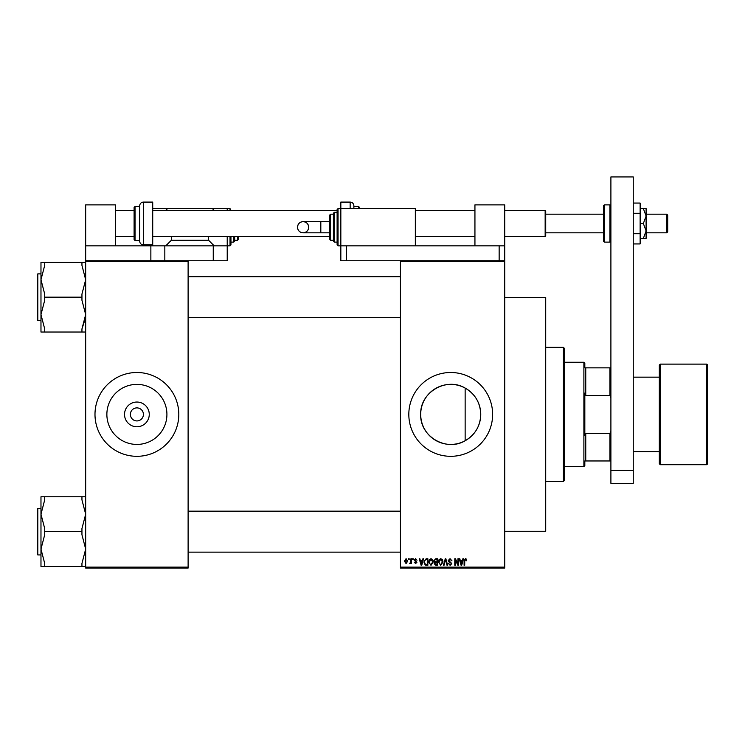 <?xml version="1.0" encoding="UTF-8"?>
<svg xmlns="http://www.w3.org/2000/svg" width="745" height="745" viewBox="0 0 745 745"><rect width="100%" height="100%" fill="white"/><g stroke="black" fill="none" stroke-linecap="round" stroke-linejoin="round"><path stroke-width="1.12" d="M149.261 414.406A12.367 12.367 0 0 1 136.894 426.773A12.367 12.367 0 0 1 124.527 414.406A12.367 12.367 0 0 1 136.894 402.039A12.367 12.367 0 0 1 149.261 414.406M130.375 414.257L130.375 414.406A6.519 6.519 0 0 0 136.894 420.925A6.519 6.519 0 0 0 143.412 414.406L143.412 414.257M143.412 414.555L143.412 414.406A6.519 6.519 0 0 0 136.894 407.887A6.519 6.519 0 0 0 130.375 414.406L130.375 414.555M106.87 414.406A30.024 30.024 0 0 0 136.894 444.43A30.024 30.024 0 0 0 166.917 414.406A30.024 30.024 0 0 0 136.894 384.383A30.024 30.024 0 0 0 106.87 414.406M94.987 414.406A41.906 41.906 0 0 0 136.894 456.312A41.906 41.906 0 0 0 178.8 414.406A41.906 41.906 0 0 0 136.894 372.5A41.906 41.906 0 0 0 94.987 414.406M465.141 440.742C446.302 452.066 419.733 436.384 420.702 414.406C419.761 392.419 446.264 376.747 465.141 388.071C475.114 393.956 480.311 402.738 480.749 414.406C480.339 426.047 475.133 434.819 465.141 440.742L465.141 388.071M480.749 414.406A30.024 30.024 0 0 1 450.725 444.43A30.024 30.024 0 0 1 420.702 414.406A30.024 30.024 0 0 1 450.725 384.383A30.024 30.024 0 0 1 480.749 414.406M408.819 414.406A41.906 41.906 0 0 0 450.725 456.312A41.906 41.906 0 0 0 492.631 414.406A41.906 41.906 0 0 0 450.725 372.5A41.906 41.906 0 0 0 408.819 414.406M504.738 261.681L400.438 261.681L400.438 260.75L504.738 260.75L504.738 568.062L400.438 568.062L400.438 567.131L504.738 567.131M408.567 558.75L409.154 558.75L409.154 559.681L408.567 559.681L408.567 558.75M412.628 558.75L413.224 558.75L413.224 559.681L412.628 559.681L412.628 558.75M422.927 558.75L423.551 558.75L421.745 565.269L421.121 565.269L419.23 558.75L419.854 558.75L420.366 560.696L422.415 560.696L422.927 558.75M432.696 559.691L433.283 561.926L430.992 565.353L428.71 562L429.306 559.663L431.001 558.666L432.696 559.691M442.437 559.691L443.024 561.926L440.733 565.353L438.451 562L439.038 559.663L440.733 558.666L442.437 559.691M450.036 558.666L451.992 560.864L449.98 559.43L448.779 560.547L451.824 563.565L450.138 565.353L448.35 563.406L450.12 564.589L451.237 563.546L451.051 562.885L449.086 562.112L448.183 560.557L450.036 558.666M462.887 558.75L463.511 558.75L461.704 565.269L461.081 565.269L459.19 558.75L459.814 558.75L460.326 560.696L462.375 560.696L462.887 558.75M400.438 261.681L400.438 567.131M466.37 559.122L466.724 560.696L466.137 560.78L465.42 559.43L464.778 559.923L464.694 565.269L464.098 565.269L464.098 560.845L465.448 558.666L466.37 559.122M457.924 558.75L458.51 558.75L458.51 565.269L457.877 565.269L455.381 560.044L455.381 565.269L454.785 565.269L454.785 558.75L455.428 558.75L457.924 563.965L457.924 558.75M445.277 558.75L445.855 558.75L447.615 565.269L447 565.269L445.603 559.514L444.039 565.269L443.415 565.269L445.277 558.75M435.769 558.75L437.604 558.75L437.604 565.269L435.76 565.269L434.13 563.63L434.773 562.261L433.963 560.668L435.769 558.75M426.131 558.75L427.863 558.75L427.863 565.269L425.265 565.148L423.886 562.047L426.131 558.75M415.589 558.666L417.032 560.193L415.542 559.346L414.742 560.082L416.949 562.224L415.608 563.574L414.239 562.224L415.589 562.894L416.353 562.317L414.155 560.193L415.589 558.666M410.933 558.75L411.529 558.75L411.529 563.49L410.933 563.49L410.933 562.736L410.225 563.574L409.666 563.322L410.821 562.177L410.933 558.75M406.072 558.666L407.72 561.125L406.072 563.574L404.414 561.171L406.072 558.666M188.113 568.062L85.675 568.062L85.675 567.131L188.113 567.131L188.113 568.062M188.113 261.681L85.675 261.681L85.675 260.75L188.113 260.75L188.113 567.131M85.675 261.681L85.675 567.131M461.621 563.36L462.179 561.46L460.522 561.46L461.351 564.589L461.621 563.36M440.723 564.589L442.428 561.916L440.742 559.43L439.038 562.019L439.289 563.499L440.723 564.589M437.008 564.505L437.008 562.559L435.276 562.624L434.726 563.518L437.008 564.505M437.008 561.795L437.008 559.514L435.136 559.597L434.558 560.659L435.844 561.795L437.008 561.795M430.992 564.589L432.696 561.916L431.001 559.43L429.306 562.019L429.558 563.499L430.992 564.589M427.276 564.505L427.276 559.514L426.205 559.514L424.715 560.464L424.482 562.056L425.376 564.375L427.276 564.505M421.661 563.36L422.219 561.46L420.571 561.46L421.391 564.589L421.661 563.36M406.081 562.894L407.124 561.125L406.053 559.346L405.01 561.125L406.081 562.894M584.825 460.969L585.756 460.969L584.825 460.969L584.825 465.625L583.894 466.556L564.337 466.556M584.825 367.844L585.756 367.844L584.825 367.844L584.825 363.188L583.894 362.256L564.337 362.256M610.9 398.035L609.969 395.409L609.969 367.844L585.756 367.844L585.756 395.409L584.825 393.071L584.825 435.741L585.756 433.404L585.756 460.969L609.969 460.969L609.969 433.404L610.9 430.778M583.894 466.556L583.894 362.256M610.9 460.969L609.969 460.969M609.969 367.844L610.9 367.844M585.756 433.404L609.969 433.404M585.756 395.409L609.969 395.409M563.406 347.356L564.337 348.288L564.337 480.525L563.406 481.456L563.406 347.356L545.712 347.356M504.738 297.534L545.712 297.534L545.712 531.278L504.738 531.278M85.414 318.32L81.95 328.927L81.95 332.037L44.7 332.037L44.7 328.927L40.975 314.595L44.7 300.272L44.7 294.051L40.975 279.729L40.975 332.037L44.7 332.037M37.25 297.162L37.25 274.439L37.809 273.881L37.809 320.443L37.25 319.884L37.25 297.162L37.25 318.581M85.675 262.287L81.95 262.287L81.95 265.397L85.675 279.729L81.95 294.051L81.95 297.162L44.7 297.162M81.95 262.287L40.975 262.287L40.975 279.729L44.7 265.397L44.7 262.287M81.95 297.162L81.95 300.272L85.675 314.595L81.95 328.927M81.95 332.037L85.675 332.037M85.675 496.775L81.95 496.775L81.95 499.886L85.675 514.218L81.95 528.54L81.95 534.761L85.675 549.084L81.95 563.416L81.95 566.526L44.7 566.526L44.7 563.416L40.975 549.084L44.7 534.761L44.7 528.54L40.975 514.218L44.7 499.886L44.7 496.775L40.975 496.775L40.975 566.526L44.7 566.526M37.25 554.373L37.25 508.928L37.809 508.369L37.809 554.932L37.25 554.373M81.95 496.775L44.7 496.775M81.95 531.651L44.7 531.651M81.95 566.526L85.675 566.526M707.75 365.05L707.75 463.762L706.819 464.694L706.819 364.119L707.75 365.05M633.25 451.656L659.325 451.656L659.325 463.762L659.325 365.05L660.256 364.119L660.256 464.694L706.819 464.694M659.325 414.406L659.325 377.156L633.25 377.156M474.938 245.85L474.938 204.875L504.738 204.875L504.738 260.75M610.9 483.319L610.9 176.938L633.25 176.938L633.25 483.319L610.9 483.319M610.9 470.281L633.25 470.281M353.875 206.458L353.875 208.6L353.875 206.458L358.531 206.458L359.463 207.389L359.463 208.6M350.15 208.6L350.15 202.081L340.838 202.081L340.838 245.85L415.338 245.85L415.338 208.6L338.044 208.6L338.044 245.85L340.838 245.85L340.838 260.75L400.438 260.75M633.25 213.284L640.141 213.284L640.141 203.068L633.25 203.068M640.141 213.284L640.141 233.716L633.25 233.716M640.141 233.716L640.141 243.932L633.25 243.932M643.354 208.6L646.101 216.05L646.101 208.6L640.141 208.6M643.354 223.5L646.101 230.95L646.101 216.05L643.354 223.5L640.141 223.5M643.354 238.4L646.101 238.4L646.101 230.95L643.354 238.4L640.141 238.4M188.113 260.75L213.256 260.75L213.256 245.85L227.225 245.85L227.225 260.75L213.256 260.75M115.475 245.85L115.475 204.875L85.675 204.875L85.675 245.85L213.256 245.85M85.675 245.85L85.675 260.75M150.863 245.85L150.863 260.75M346.425 260.75L346.425 245.85L504.738 245.85M499.15 260.75L499.15 245.85M297.516 227.225A5.588 5.588 -90 0 1 303.103 221.638A5.588 5.588 -90 0 1 308.691 227.225A5.588 5.588 -90 0 1 303.103 232.812A5.588 5.588 -90 0 1 297.516 227.225C297.851 223.835 299.714 221.973 303.103 221.638L320.816 221.638L320.816 232.812L303.103 232.812C299.714 232.477 297.851 230.615 297.516 227.225M329.663 239.331L329.663 215.119L330.594 214.188L330.594 240.263L329.663 239.331L329.663 232.812L320.816 232.812M329.663 221.638L320.816 221.638M330.594 240.263L333.387 240.263L333.387 241.194L333.387 213.256L334.319 212.325L334.319 242.125L337.113 242.125L337.113 244.919L337.113 209.531L338.044 208.6M333.387 240.263L333.387 227.225M666.775 214.188L667.706 215.119L667.706 231.881L666.775 232.812L666.775 214.188L646.101 214.188M545.712 211.021L545.712 235.979L545.154 236.537L545.154 210.463L545.712 211.021M604.381 242.125L609.969 242.125L609.969 204.875L604.381 204.875L604.381 242.125L603.45 241.194L603.45 223.5L603.45 232.812L545.712 232.812M603.45 223.5L603.45 205.806L604.381 204.875M143.412 244.919C141.15 244.695 139.911 243.457 139.688 241.194L139.688 205.806C139.911 203.543 141.15 202.305 143.412 202.081L143.412 244.919L152.725 244.919L152.725 202.081L143.412 202.081M135.031 240.542L134.1 239.611L134.1 207.389L135.031 206.458L135.031 240.542L139.688 240.542M230.019 210.463L230.019 208.6L230.95 210.463M167.625 210.463L165.763 208.6L227.225 208.6L227.225 210.463M227.225 236.537L227.225 245.85L230.019 245.85L230.019 236.537M171.35 236.537L171.35 240.263L208.6 240.263L214.188 245.85M208.6 236.537L208.6 240.263M214.188 208.6L212.325 210.463M152.725 244.919L152.725 245.85M165.763 245.85L171.35 240.263M152.725 208.6L165.763 208.6M230.95 236.537L230.95 244.919L230.019 245.85M234.675 236.537L234.675 241.194L233.744 242.125L233.744 236.537M238.4 236.537L238.4 239.331L237.469 240.263L237.469 236.537M358.531 208.6L358.531 206.458M164.831 245.85L164.831 260.75M563.406 481.456L545.712 481.456M188.113 276.674L400.438 276.674M188.113 317.649L400.438 317.649M37.809 273.881L40.975 273.881M37.809 320.443L40.975 320.443M400.438 552.138L188.113 552.138M400.438 511.163L188.113 511.163M37.809 554.932L40.975 554.932M37.809 508.369L40.975 508.369M660.256 364.119L706.819 364.119M660.256 464.694L659.325 463.762M350.15 202.081C352.413 202.305 353.651 203.543 353.875 205.806M303.103 232.812C306.502 232.477 308.365 230.615 308.691 227.225C308.365 223.835 306.502 221.973 303.103 221.638M330.594 214.188L333.387 214.188M334.319 212.325L337.113 212.325M334.319 242.125L333.387 241.194M338.044 245.85L337.113 244.919M603.45 214.188L545.712 214.188M115.475 210.463L134.1 210.463M152.725 210.463L337.113 210.463M415.338 210.463L474.938 210.463M504.738 210.463L545.154 210.463M115.475 236.537L134.1 236.537M152.725 236.537L329.663 236.537M415.338 236.537L474.938 236.537M504.738 236.537L545.154 236.537M666.775 232.812L646.101 232.812M609.969 204.875L610.9 205.806M609.969 242.125L610.9 241.194M135.031 206.458L139.688 206.458M230.019 208.6L227.225 208.6M233.744 242.125L230.95 242.125M237.469 240.263L234.675 240.263"/></g></svg>
